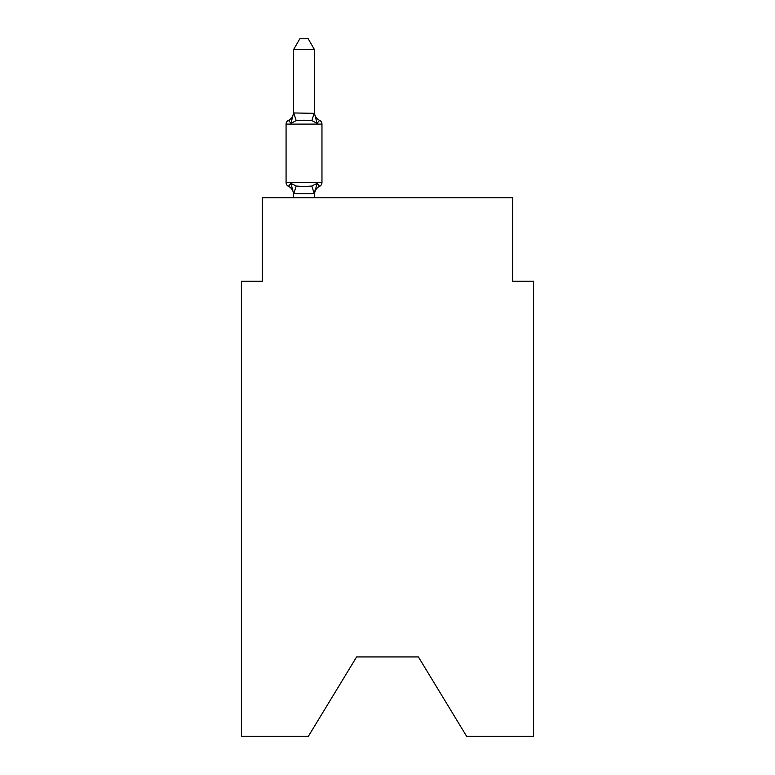 <?xml version="1.0" encoding="UTF-8"?>
<svg xmlns="http://www.w3.org/2000/svg" width="775" height="775" viewBox="0 0 775 775"><rect width="100%" height="100%" fill="white"/><g stroke="black" fill="none" stroke-linecap="round" stroke-linejoin="round"><path stroke-width="1.16" d="M418.393 656.938L466.598 736.25L533.597 736.25L533.597 281.267L512.721 281.267L512.721 197.79L262.279 197.79L262.279 281.267L241.403 281.267L241.403 736.25L308.402 736.25L356.607 656.938L418.393 656.938L356.607 656.938M317.062 183.365L319.62 186.3L317.062 183.365L319.62 186.3L317.062 183.365L319.62 186.3L317.062 183.365L319.62 186.3L317.062 183.365L319.62 186.3L317.062 183.365L319.62 186.3L317.062 183.365L319.62 186.3L317.062 183.365L319.62 186.3L317.062 183.365L319.62 186.3L317.062 183.365L319.62 186.3L317.062 183.365L314.456 193.702L293.58 193.702L290.974 183.365L288.416 186.3L290.974 183.365L288.416 186.3L290.974 183.365L288.416 186.3L290.974 183.365L288.416 186.3L290.974 183.365L288.416 186.3L290.974 183.365L288.416 186.3L290.974 183.365L288.416 186.3L290.974 183.365L288.416 186.3L290.974 183.365L288.416 186.3L290.974 183.365L288.416 186.3L290.974 183.365L288.416 186.3L290.974 183.365L288.416 186.3L290.974 183.365L288.416 186.3L290.974 183.365L288.416 186.3L290.974 183.365L288.416 186.3L290.974 183.365L288.416 186.3L290.974 183.365L288.416 186.3L290.974 183.365L296.186 186.048L304.013 186.465L311.85 186.048L317.062 183.365L319.62 186.3A4.175 4.175 0 0 0 321.964 182.551L321.964 124.107A4.175 4.175 0 0 0 319.62 120.358L317.062 123.293L319.62 120.358L317.062 123.293L319.62 120.358L317.062 123.293L319.62 120.358L317.062 123.293L319.62 120.358L317.062 123.293L319.62 120.358L317.062 123.293L319.62 120.358L317.062 123.293L319.62 120.358L317.062 123.293L319.62 120.358L317.062 123.293L319.62 120.358L317.062 123.293L319.62 120.358L317.062 123.293L319.62 120.358L317.062 123.293L319.62 120.358L317.062 123.293L319.62 120.358L317.062 123.293L319.62 120.358L317.062 123.293L319.62 120.358L317.062 123.293L319.62 120.358L317.062 123.293L319.62 120.358L317.062 123.293L319.62 120.358L317.062 123.293L319.62 120.358L317.062 123.293L319.62 120.358L317.062 123.293L319.62 120.358L317.062 123.293L311.85 120.609L304.013 120.193L296.186 120.609L290.974 123.293L288.416 120.358L289.608 120.929M314.456 49.6L293.58 49.6L299.847 38.75L308.188 38.75L314.456 49.6L314.456 113.334L317.062 123.293L319.62 120.358A9.184 9.184 0 0 1 314.456 112.104M290.974 123.293L288.416 120.358L290.974 123.293L288.416 120.358L290.974 123.293L288.416 120.358L290.974 123.293L288.416 120.358L290.974 123.293L288.416 120.358L290.974 123.293L288.416 120.358L290.974 123.293L288.416 120.358L290.974 123.293L288.416 120.358L290.974 123.293L288.416 120.358L290.974 123.293L288.416 120.358L290.974 123.293L288.416 120.358L290.974 123.293L293.58 112.956L314.456 113.334M314.456 194.564A9.184 9.184 0 0 1 319.62 186.3L318.428 185.729M314.456 193.324L315.435 188.412L314.456 193.324M293.58 113.334L293.58 49.6M293.58 197.79L293.58 193.324M293.58 194.564A9.184 9.184 0 0 0 288.416 186.3A4.175 4.175 0 0 1 286.072 182.551L321.964 182.551M321.964 124.107L286.072 124.107A4.175 4.175 0 0 1 288.416 120.358A9.184 9.184 0 0 0 293.58 112.104M286.072 124.107L286.072 182.551M314.456 197.79L314.456 193.702M296.186 186.048L293.754 193.76M311.85 186.048L314.282 193.76M293.754 112.908L296.186 120.609M314.282 112.908L311.85 120.609"/></g></svg>
